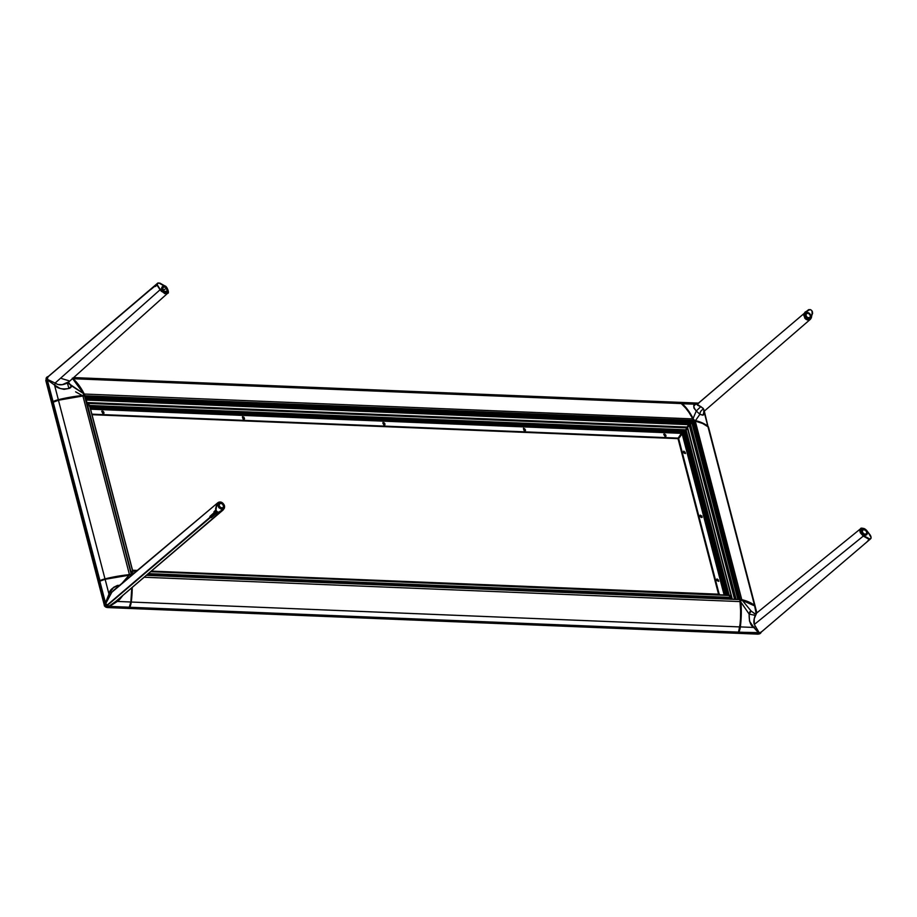 <?xml version="1.0" encoding="UTF-8"?>
<svg xmlns="http://www.w3.org/2000/svg" width="917" height="917" viewBox="0 0 917 917"><rect width="100%" height="100%" fill="white"/><g stroke="black" fill="none" stroke-linecap="round" stroke-linejoin="round"><path stroke-width="1.38" d="M48.509 376.555L46.756 377.368L46.503 379.5L104.951 603.913L107.427 606.813L759.093 633.67L760.525 633.223L761.202 631.882M698.445 403.113L73.669 377.586L698.445 403.113M104.378 605.277A2.247 1.628 49.5 0 0 106.727 607.352A4.287 2.464 -87.7 0 0 107.427 607.558A4.287 2.464 -87.7 0 0 108.263 607.341A3.427 2.487 -130.5 0 1 104.653 604.165A4.287 1.651 165.4 0 0 104.297 605.105A4.287 1.651 165.4 0 0 104.378 605.277A4.287 1.651 -14.6 0 1 104.297 605.105A4.287 1.651 -14.6 0 1 104.653 604.165L46.205 379.764A4.287 1.651 165.4 0 0 45.85 380.704A4.287 1.651 165.4 0 0 45.919 380.876A4.287 1.651 -14.6 0 1 45.85 380.704A4.287 1.651 -14.6 0 1 46.205 379.764A3.427 2.487 -130.5 0 1 46.515 377.552A3.427 2.487 -130.5 0 1 46.939 377.139A3.427 2.487 49.5 0 0 46.778 377.265A3.427 2.487 49.5 0 0 46.205 379.764L46.503 379.5A3.427 2.487 -130.5 0 1 47.088 377.013A3.427 2.487 -130.5 0 1 48.188 376.566M761.144 632.203A3.427 2.487 -130.5 0 1 760.525 633.223A3.427 2.487 -130.5 0 1 759.093 633.67L108.561 607.088A3.427 2.487 -130.5 0 1 104.951 603.913L46.503 379.5L104.653 604.165A3.427 2.487 49.5 0 0 108.263 607.341L758.795 633.934A3.427 2.487 49.5 0 0 760.227 633.475A3.427 2.487 49.5 0 0 760.365 633.338A3.427 2.487 -130.5 0 1 759.941 633.67A3.427 2.487 -130.5 0 1 758.795 633.934A4.287 2.464 92.3 0 1 757.958 634.151A4.287 2.464 -87.7 0 0 758.795 633.934L108.263 607.341A4.287 2.464 92.3 0 1 107.427 607.558A4.287 2.464 92.3 0 1 106.727 607.352M46.515 377.54L45.85 380.704L104.297 605.105C104.206 606.171 105.249 606.997 107.427 607.558L757.958 634.151A4.287 2.464 92.3 0 1 757.259 633.934M103.781 413.407L102.154 411.183M101.718 411.469L103.059 412.065L103.438 413.487M525.452 430.497L524.673 428.743L523.424 428.709A1.433 1.032 -130.5 0 1 523.458 428.686L523.458 428.686A1.433 1.032 -130.5 0 1 524.971 430.635M665.799 436.366L664.172 434.154M663.736 434.44L665.077 435.036L665.444 436.458M683.371 451.668A1.433 1.032 -130.5 0 1 683.509 451.657L683.509 451.657A1.433 1.032 -130.5 0 1 685.045 453.514L685.182 452.253L683.578 451.21M700.015 515.56A1.433 1.032 -130.5 0 1 700.152 515.56L700.152 515.56A1.433 1.032 -130.5 0 1 701.688 517.406M716.658 579.452A1.433 1.032 -130.5 0 1 716.796 579.452L716.796 579.452A1.433 1.032 -130.5 0 1 718.332 581.298L718.469 580.048L716.865 579.005M382.951 422.943L382.951 422.943A1.433 1.032 -130.5 0 1 384.464 424.892M244.438 419.012L243.67 417.258L242.443 417.201A1.433 1.032 -130.5 0 1 243.956 419.149M707.752 597.093L707.592 596.474M707.316 596.52L707.443 597.254M685.882 427.058L687.739 427.884M567.394 591.522L567.348 590.915M426.886 585.78L426.841 585.172M286.379 580.037L286.333 579.429M707.89 597.265L707.844 596.658M523.447 428.675L524.065 430.451L525.498 429.993L523.527 428.239M665.948 436.24L664.023 433.982M702.147 517.371L700.221 515.113M685.503 453.479L684.082 451.279L683.406 452.608L685.068 453.502M718.79 581.275L717.369 579.063L716.693 580.392L718.355 581.298M384.945 424.754L383.019 422.496M242.443 417.189L243.062 418.966L244.484 418.507L243.933 417.246L242.512 416.754M103.942 413.28L102.005 411.011M738.185 632.203L129.733 607.329L738.403 632.122L739.881 626.919L740.821 614.252L739.893 599.592L146.399 575.337L739.71 599.5L146.468 575.28M129.629 607.363L738.345 632.203L129.733 607.329L131.269 602.045A11.44 6.557 92.3 0 1 129.79 607.26L738.403 632.122A11.44 6.557 -87.7 0 0 739.881 626.919L131.269 602.045L132.231 587.43A71.515 41.013 92.3 0 1 131.269 602.045L739.881 626.919A71.515 41.013 -87.7 0 0 740.455 601.609L144.175 577.24L740.455 601.609A8.127 4.665 -87.7 0 0 740.191 599.856M739.767 599.512L146.491 575.257M89.786 406.128L132.575 570.397L137.16 570.534L132.518 570.431L89.602 405.876L132.575 570.408M719.375 594.778L151.339 571.119L718.561 594.182M137.263 570.454L132.541 570.259M726.058 598.262L147.362 574.512L726 598.159L725.806 597.494M133.114 573.939L131.2 573.859L133.114 573.939M147.729 574.202L726 598.159M131.154 573.675L133.32 573.767L131.154 573.675M133.355 573.733L131.154 573.641L133.355 573.733M131.12 573.526L133.492 573.618M730.929 599.351L730.482 598.434L147.27 574.592M133.022 574.019L131.223 573.939M136.61 570.993L132.999 570.855L131.647 572.93L134.191 573.033L131.463 573.159L133.916 573.263M148.153 573.847L731.365 597.678L148.416 573.618L731.181 597.426L728.419 595.156L150.801 571.578M132.988 570.97L136.473 571.108L132.988 570.97M728.797 594.629L728.763 595.282L150.675 571.692L728.832 595.477M728.534 595.167L150.846 571.543M132.701 571.383L136.644 570.97M72.351 378.148L79.091 385.484L85.212 395.972L693.126 420.811L692.427 421.407L85.029 396.591L692.427 421.407L85.052 396.671L692.346 421.488L691.429 422.554L85.338 397.783L691.429 422.554L690.02 423.746L85.671 399.055L689.997 423.769L85.671 399.055M691.578 422.393L85.292 397.611L691.578 422.393M72.741 378.423A11.44 6.557 92.3 0 1 73.096 378.721L681.709 403.595L687.704 410.358L692.862 418.909L84.249 394.035L692.862 418.909A71.515 41.013 -87.7 0 0 681.709 403.595L73.096 378.721A71.515 41.013 92.3 0 1 84.249 394.035A8.127 4.665 92.3 0 1 84.823 395.514L84.364 395.903M83.802 395.926L84.077 395.491A70.38 40.359 -87.7 0 0 83.734 394.791L84.043 395.915M678.546 402.357L681.709 403.595A11.44 6.557 -87.7 0 0 678.912 402.345L73.635 377.609M692.862 418.909L693.447 420.387A8.127 4.665 -87.7 0 0 692.862 418.909M100.068 581.069L53.175 402.082L99.621 580.793L111.175 577.469L131.303 574.237L85.212 395.972L693.286 420.628L85.132 395.777L693.447 420.387M677.663 438.578L91.883 414.163L678.156 438.12L681.411 433.34M665.96 435.3L664.825 434.131L663.862 434.578L664.997 436.377L665.96 435.3M384.957 423.814L384.028 422.726L382.859 423.092L383.776 424.823L384.739 424.754L384.957 423.814M103.942 412.329L103.025 411.24L101.856 411.618L102.761 413.338L103.724 413.269L103.942 412.329M689.676 423.757L85.82 399.64L689.057 424.284L85.923 400.03L688.736 424.663L687.097 427.058L86.576 402.517M681.675 433.282L90.428 408.615L682.638 432.411L90.336 408.225L682.787 432.182L90.267 407.962L682.798 432.171M682.661 432.388L90.325 408.18L682.661 432.388M681.709 433.317L90.577 409.154L681.709 433.317M88.124 404.684L88.903 404.546M87.482 404.007L88.238 404.03M683.727 430.646L89.877 406.483L683.612 430.749L89.9 406.563L683.555 430.818L682.638 432.159M687.097 427.723L87.195 403.205L687.097 427.723M89.877 405.474L87.482 403.365L687.016 427.872L685.687 429.821L89.877 405.474L685.366 430.199L89.877 405.474M89.774 406.082L685.366 430.199L89.855 406.369M684.793 430.692L89.442 406.357M736.11 599.363L690.478 424.193L736.133 599.363L690.478 424.181L691.911 422.978L738.059 599.397L692.06 422.817L737.864 599.409M738.219 599.443L692.06 422.817L692.828 421.912L739.079 599.477L692.908 421.831L739.182 599.489L692.908 421.831L693.607 421.235L740.099 599.775M708.623 428.869L707.993 426.772L702.56 423.448L694.616 420.892L692.622 422.152M687.727 427.265L686.971 427.058M686.627 427.035L685.882 427.677M687.074 427.78L687.67 427.803M755.218 606.435L708.681 427.78A11.44 4.402 165.4 0 0 707.993 426.772A71.515 27.487 165.4 0 0 695.246 421.006L741.773 599.661A71.515 27.487 -14.6 0 1 754.531 605.415L707.993 426.772L754.531 605.415A11.44 4.402 -14.6 0 1 755.218 606.435A11.44 4.402 -14.6 0 1 755.264 606.767M755.264 606.928L754.531 605.415L749.097 602.102L740.455 599.466A8.127 3.118 -14.6 0 1 741.773 599.661L695.246 421.006A8.127 3.118 165.4 0 0 693.928 420.811L740.168 599.202L693.768 421.052L739.503 599.5M740.202 600.016L740.351 600.005A70.38 27.04 -14.6 0 1 741.119 600.188L740.936 600.979M678.121 439.037L718.515 594.101L678.167 439.025L719.111 593.918L678.637 438.544L683.016 432.744M720.12 594.812L719.111 593.918L678.637 438.544L718.745 593.803L678.167 439.025M701.322 517.475L701.998 516.133L700.347 515.239L700.049 516.5L701.322 517.475M686.386 428.801L686.592 429.615L686.386 428.801M728.281 598.342L728.075 597.54L728.281 598.342M727.445 595.11L684.609 430.681L727.445 595.11M729.428 595.912L730.047 596.428L729.989 595.683M730.356 597.632L730.62 598.641L730.356 597.632M682.97 433.019L684.036 431.242L726.711 595.076L684.082 431.185L726.791 595.087L684.38 430.921L727.147 595.099L684.609 430.669M727.341 597.517L727.548 598.308L727.341 597.517M727.433 597.517L727.639 598.308L727.433 597.517M727.777 597.529L727.995 598.331L727.777 597.529M730.654 597.643L731.262 599.225L730.86 597.655M686.363 428.732L686.81 429.305M730.207 595.935L730.425 596.761M686.787 428.503L686.959 429.087M728.006 595.133L685.263 431.116L685.847 430.623L728.19 595.144M729.061 594.927L685.847 430.623L729.061 594.927L686.168 430.245L687.498 428.296L731.457 597.036L729.061 594.927M687.498 428.296L731.628 597.288L687.498 428.296M683.268 432.606L725.588 595.03L683.257 432.641L725.347 595.018L683.108 432.858L724.889 595.007L682.764 433.26L682.237 433.707M726.321 597.884L725.656 597.448M725.393 595.03L683.142 432.813L725.393 595.03M682.145 433.764L724.132 594.973M724.189 594.973L682.191 433.741L724.189 594.973M682.787 433.225L724.934 595.007L682.787 433.225M732.316 599.202L687.578 427.482L689.538 424.709L735.01 599.317L689.538 424.709L690.902 423.837M689.217 425.087L734.597 599.294L689.217 425.087M99.712 580.931L53.117 402.265M53.094 402.265L58.447 400.225A11.44 4.402 165.4 0 0 53.175 402.082L99.712 580.736A11.44 4.402 -14.6 0 1 104.985 578.879L58.447 400.225L82.92 395.984L129.457 574.638L82.92 395.984A71.515 27.487 165.4 0 0 58.447 400.225L104.985 578.879A71.515 27.487 -14.6 0 1 129.457 574.638A8.127 3.118 -14.6 0 1 131.097 574.558L130.546 575.028M105.054 579.315L102.945 579.934M82.92 395.984L84.559 395.915A8.127 3.118 165.4 0 0 82.92 395.984M84.914 396.224L131.269 574.317L84.559 395.915M131.303 574.248L84.949 396.282M132.518 570.431L89.763 406.265M132.506 570.546L131.165 572.506L87.218 403.755L89.602 405.876L132.506 570.546M131.165 572.506L86.932 403.606L131.165 572.506M756.617 613.095L754.21 618.746L754.313 624.488L863.298 536.078L860.375 532.834L859.814 530.851L860.215 529.155L861.567 528.295L860.215 529.155M863.39 528.433L865.453 529.499M870.393 538.978L864.089 544.343L870.187 539.081L867.883 540.743L869.488 539.219L863.527 535.746C856.902 531.975 862.049 524.501 866.863 530.84L870.6 535.574L868.078 532.307L870.875 537.075M865.774 534.198L864.33 535.379L865.774 534.198M741.647 600.165L742.289 600.268A71.515 27.487 -14.6 0 1 754.645 605.931L756.158 613.565M866.863 530.84L871.001 536.72A2.579 1.868 -130.5 0 1 871.058 537.064L871.058 537.442A2.579 1.868 -130.5 0 1 871.001 537.763L870.875 538.084A2.579 1.868 -130.5 0 1 870.692 538.348L870.451 538.577A2.579 1.868 -130.5 0 1 870.187 538.715L869.866 538.806A2.579 1.868 -130.5 0 1 869.557 538.841L863.046 535.402L860.387 531.757L860.398 529.556L861.865 528.41L864.479 528.926L866.932 530.783L860.593 528.742L863.298 536.078L868.307 538.921L863.31 536.078L754.313 624.488L759.402 633.028L761.488 631.882L759.414 633.039A2.866 2.075 49.5 0 0 760.606 632.661A2.866 2.075 49.5 0 0 760.835 632.421M871.081 538.027L867.918 540.698L870.944 538.382A2.866 2.075 -130.5 0 1 870.749 538.68L870.451 538.577A2.579 1.868 -130.5 0 1 870.187 538.715L870.187 539.081A2.866 2.075 49.5 0 0 870.474 538.921A2.866 2.075 -130.5 0 1 870.187 539.081L864.089 544.343L870.474 538.921M740.248 600.154L740.409 600.108A7.84 4.493 92.3 0 1 740.638 601.644L740.695 620.568L738.586 632.065M868.789 539.746L869.385 539.219M862.129 529.258L860.994 530.92L862.037 533.923L864.261 535.356L866.336 534.978M870.944 538.382L870.073 539.127L870.944 538.382M870.577 538.841L760.606 632.661A2.866 2.075 -130.5 0 1 759.414 633.039L738.861 632.122L758.634 632.925L753.808 627.457L740.351 626.907A11.44 6.557 92.3 0 1 738.861 632.122M816.153 585.241L761.488 631.882M759.391 633.039L758.68 632.89M755.516 626.38L753.808 627.457L759.116 632.661L754.313 624.488C753.487 622.276 753.785 619.25 755.218 615.387L749.143 614.069C749.017 621.302 750.576 625.761 753.808 627.457L755.516 626.38M755.218 615.387L749.143 614.069L751.183 611.077L754.84 613.748M754.794 613.691L751.183 611.077L742.151 600.199L749.212 602.607M741.394 600.039L742.151 600.199L741.394 600.039M742.151 600.199L751.183 611.077L749.865 611.662L749.143 614.069L740.959 602.217L749.143 614.069L749.51 621.164L753.808 627.457L740.351 626.907A71.515 41.013 -87.7 0 0 740.959 602.217A71.515 41.013 92.3 0 1 740.351 626.907L740.764 602.24A71.377 40.933 92.3 0 1 740.145 626.884L738.632 632.077M741.452 600.027L754.599 605.873L755.321 606.951A11.44 4.402 165.4 0 0 754.645 605.931L754.645 605.931A11.44 4.402 -14.6 0 1 755.321 606.951A11.44 4.402 -14.6 0 1 755.276 608.028M749.659 602.824A71.377 27.43 165.4 0 0 743.148 600.463M756.525 613.152L754.645 605.931A71.515 27.487 165.4 0 0 742.289 600.268L741.521 600.108A8.012 2.201 139.5 0 1 740.856 601.082L740.409 600.108L740.638 601.644A71.239 40.852 92.3 0 1 740.065 626.861L739.87 626.827M747.24 601.747A70.953 27.269 165.4 0 0 741.337 599.901L741.475 599.97A71.09 27.315 -14.6 0 1 746.266 601.392M810.49 319.196L807.292 319.953L805.458 318.956L803.705 315.219L804.977 312.158L809.424 309.648M698.204 403.331L746.014 362.547L697.229 404.259L703.201 408.374L704.29 410.827L703.694 411.859M704.164 410.839L703.614 409.028C701.241 410.14 700.015 411.882 699.912 414.243C703.305 415.802 704.669 414.908 704.015 411.561L703.03 415.218L699.912 414.243L695.487 420.594A71.515 27.487 -14.6 0 1 707.844 426.256L704.015 411.561L707.844 426.256A11.44 4.402 -14.6 0 1 708.52 427.276A11.44 4.402 -14.6 0 1 708.554 427.471A11.44 4.402 165.4 0 0 708.52 427.276A11.44 4.402 165.4 0 0 707.844 426.256L702.479 423.195L694.914 420.743A71.239 27.372 -14.6 0 1 706.72 425.775M810.8 309.843L811.213 310.118A2.866 2.075 -130.5 0 1 811.568 310.427L811.9 310.817A2.579 1.868 -130.5 0 1 812.107 311.138L812.313 311.528A2.579 1.868 -130.5 0 1 812.439 311.872L811.293 317.523C809.688 323.621 800.53 315.505 805.309 312.25L804.645 318.039L810.364 319.311L811.293 317.523L809.86 319.299L807.453 319.597L805.344 318.291L804.117 315.574L805.137 312.399L809.849 309.579A2.579 1.868 -130.5 0 1 810.169 309.637L810.548 309.763A2.579 1.868 -130.5 0 1 810.892 309.923L810.8 309.843A2.866 2.075 49.5 0 0 810.422 309.648A2.866 2.075 -130.5 0 1 810.548 309.705M811.568 310.427L811.877 310.806A2.866 2.075 -130.5 0 1 812.153 311.184L811.935 312.021M812.29 312.17L811.385 317.798M809.528 309.889L810.548 309.763A2.579 1.868 -130.5 0 1 810.892 309.923L811.258 310.175A2.579 1.868 -130.5 0 1 811.579 310.462L811.9 310.817M805.756 312.857L804.61 315.116L805.676 317.534L807.888 318.967L809.963 318.577M698.089 403.423L808.611 309.648M694.834 420.926L702.193 423.173L707.615 426.485M708.394 427.379L707.741 426.428A11.302 4.344 -14.6 0 1 708.222 426.978M707.741 426.428L707.844 426.256A71.515 27.487 165.4 0 0 695.487 420.594L695.418 420.777A71.377 27.43 -14.6 0 1 707.741 426.428M695.418 420.777L694.65 420.616L695.418 420.777M698.8 403.205L695.659 404.191L698.445 403.171L679.394 402.391A11.44 6.557 92.3 0 1 679.394 402.391A11.44 6.557 92.3 0 1 682.191 403.64A71.515 41.013 92.3 0 1 693.103 418.496L693.527 419.367A8.012 6.465 30.8 0 1 694.719 420.422L695.487 420.594L699.912 414.243L696.255 411.022L693.103 418.496L696.255 411.022L700.829 406.563L703.614 409.028C701.241 410.14 700.015 411.882 699.912 414.243L696.255 411.022L700.829 406.563C697.31 405.394 696.221 404.512 697.562 403.904L695.659 404.191C692.954 404.58 693.149 406.861 696.255 411.022L693.974 408.065L693.814 406.185L695.659 404.191L698.548 403.171M682.191 403.64L695.659 404.191L682.03 403.767A71.377 40.933 92.3 0 1 692.931 418.588L693.103 418.496A71.515 41.013 -87.7 0 0 682.191 403.64M680.517 402.804L687.876 410.323L693.607 420.433L690.639 414.679L684.151 406.013A71.239 40.852 92.3 0 1 693.092 419.149L693.092 419.149A7.84 4.493 92.3 0 1 693.607 420.433L693.424 420.502A7.703 4.413 -87.7 0 0 693.401 420.445M692.748 421.132L692.977 420.146M688.358 425.213L689.103 425.247M129.102 607.283L108.642 606.446L129.308 607.214L108.642 606.446L107.667 605.117L216.951 511.961L211.242 517.669L217.914 512.064A2.579 1.868 -130.5 0 1 217.57 511.892L217.363 512.236A2.866 2.075 49.5 0 0 217.742 512.42A2.866 2.075 -130.5 0 1 217.363 512.236L211.242 517.669L217.742 512.42L216.527 514.116L223.186 509.921L164.086 560.253L223.209 509.898L223.542 504.063L217.833 502.734L113.33 590.571L217.822 502.745L111.84 592.233L105.638 603.787L107.392 604.888L216.595 511.652L209.89 516.454L216.011 510.895L213.925 511.835L215.644 510.081L217.169 504.293C218.785 498.195 227.932 506.31 223.152 509.565L117.112 600.291L117.33 601.449L122.97 595.328L119.508 599.661L117.33 601.449L117.112 600.291L115.978 601.3M224.47 506.849L224.069 508.763M108.424 606.32L108.642 606.446A2.866 2.075 -130.5 0 1 105.638 603.799L99.735 581.389L105.661 603.684M108.642 606.435L107.667 605.117L216.951 511.961A2.866 2.075 -130.5 0 1 216.595 511.652L107.392 604.888L105.638 603.764A2.866 2.075 49.5 0 0 108.642 606.446L115.955 601.323M216.595 511.652L216.584 511.021L216.595 511.652M216.779 504.27L215.564 508.866L217.34 503.869L218.945 502.356L222.338 502.837L224.264 505.771L223.484 509.256L218.613 512.236A2.579 1.868 -130.5 0 1 218.292 512.179L217.914 512.064A2.579 1.868 -130.5 0 1 217.57 511.892L217.203 511.64A2.579 1.868 -130.5 0 1 216.882 511.365L216.584 511.021A2.579 1.868 -130.5 0 1 216.355 510.677L216.148 510.299A2.579 1.868 -130.5 0 1 216.022 509.955L216.779 504.27M218.922 502.963L217.787 505.221L218.842 507.64L221.066 509.073L223.129 508.683M213.088 513.898L216.263 511.262A2.866 2.075 -130.5 0 1 216.011 510.895L213.088 513.898M129.435 575.085A71.09 27.315 -14.6 0 0 105.1 579.292L128.953 575.142A71.377 27.43 165.4 0 0 105.123 579.315L99.873 581.149L105.123 579.315A11.302 4.344 165.4 0 0 99.907 581.149L99.861 581.252A11.44 4.402 -14.6 0 1 105.146 579.384A11.44 4.402 165.4 0 0 99.861 581.252L105.489 602.836L108.974 594.09L105.146 579.384A71.515 27.487 -14.6 0 1 129.022 575.211L122.03 583.246L129.022 575.211A71.515 27.487 165.4 0 0 105.146 579.384L108.974 594.09L113.548 587.361L117.502 585.413L120.219 585.287C113.261 586.777 109.513 589.711 108.974 594.09L110.453 594.422L108.974 594.09L105.856 602.882L111.84 592.233L116.321 588.45M130.89 575.074L130.902 575.796A8.012 4.172 -143.3 0 0 130.099 575.131L129.503 575.142M116.826 600.555L109.536 606.401L117.33 601.449L109.536 606.401L129.308 607.214A11.44 6.557 -87.7 0 0 130.799 601.999L117.33 601.449L130.799 601.999A71.515 41.013 -87.7 0 0 131.75 587.831A71.515 41.013 92.3 0 1 130.799 601.999L130.833 601.988A71.377 40.933 -87.7 0 0 131.784 587.808L130.833 601.988L129.308 607.18M130.867 601.942L130.902 601.942A71.09 40.772 -87.7 0 0 131.853 587.751L130.936 601.919L129.503 606.825M130.948 575.016L131.383 575.796M105.042 579.097L105.077 579.166A71.09 27.315 -14.6 0 1 129.4 574.959L129.32 574.89A70.953 27.269 165.4 0 0 105.042 579.097L129.343 574.879M161.449 289.073L162.63 288.007L161.449 289.073M167.949 292.913L164.773 293.646L160.085 289.761L55.112 383.065L57.943 384.498L62.241 384.682L68.924 381.759M48.372 376.44L151.546 288.419M53.014 401.6L47.122 379.134A2.866 2.075 49.5 0 1 47.604 377.059L158.022 283.25A2.579 1.868 -130.5 0 1 158.274 283.101L158.595 283.009A2.579 1.868 -130.5 0 1 158.905 282.986L166.413 287.308M167.032 288.041L161.598 290.976L157.953 286.207L161.289 291.239L157.46 285.095A2.579 1.868 -130.5 0 1 157.403 284.763L157.403 284.385A2.579 1.868 -130.5 0 1 157.46 284.064L157.598 283.731A2.579 1.868 -130.5 0 1 157.77 283.468L158.022 283.25A2.579 1.868 -130.5 0 1 158.274 283.101L150.778 289.531L157.013 284.408A2.866 2.075 -130.5 0 1 157.082 284.052L47.993 376.841L47.283 379.592M158.194 283.238L159.948 283.124L166.516 287.422M157.415 283.399A2.866 2.075 -130.5 0 0 157.22 283.685L47.993 376.841L47.122 379.134L53.06 401.577A11.44 4.402 -14.6 0 1 58.344 399.709A11.44 4.402 165.4 0 0 53.06 401.577L53.175 401.738A11.302 4.344 -14.6 0 1 58.39 399.892L58.344 399.709A71.515 27.487 -14.6 0 1 82.221 395.536A71.515 27.487 165.4 0 0 58.344 399.709L58.39 399.892A71.377 27.43 -14.6 0 1 82.221 395.72L64.408 398.517L53.106 401.806L64.557 398.551L82.759 395.915A71.09 27.315 165.4 0 0 58.436 400.133L58.39 399.95A71.239 27.372 -14.6 0 1 82.771 395.731L84.272 395.594L83.287 395.628L83.55 393.588L84.295 395.536A7.703 4.413 92.3 0 1 84.341 395.605L84.295 395.536A7.84 4.493 -87.7 0 0 83.917 394.528M166.86 287.812L168.258 290.998L167.33 293.131L164.877 293.257L161.289 291.239L167.651 293.268L166.264 287.136M162.561 286.574L161.415 288.832L162.481 291.239L164.693 292.683L166.768 292.294M158.274 283.101L157.976 282.986A2.866 2.075 49.5 0 0 157.69 283.147A2.866 2.075 -130.5 0 1 157.713 283.135L158.011 282.963M159.948 283.124L164.934 285.966C167.02 286.012 169.737 293.692 167.639 293.28L68.615 382.102L68.488 383.329L70.987 385.472C71.675 386.825 70.987 387.822 68.958 388.464L67.354 383.019C62.459 385.346 58.493 385.427 55.456 383.26L47.684 379.523L55.112 383.065L160.085 289.761L157.071 285.21L155.237 286.505L157.013 284.408L150.778 289.531L157.082 284.052M47.122 379.134A2.866 2.075 -130.5 0 1 47.592 377.07M68.488 383.352L83.55 393.588A71.515 41.013 -87.7 0 0 72.638 378.732L72.638 378.732A11.44 6.557 -87.7 0 0 72.512 378.618M72.718 378.801L72.638 378.732A71.515 41.013 92.3 0 1 83.55 393.588L70.987 385.472L68.5 382.366L71.274 386.344L68.958 388.464L67.354 383.019L68.466 382.251M61.68 378.572L68.901 380.75M55.456 383.26L54.516 385.014C57.118 388.453 61.932 389.599 68.958 388.464L64.018 389.358L60.018 388.407L54.516 385.014L55.456 383.26M47.443 379.993L54.516 385.014L47.443 379.993M58.344 399.709L54.516 385.014L58.344 399.709M75.618 391.834L82.221 395.536L75.618 391.834M84.295 395.536L83.779 394.241M83.928 394.356L83.951 394.356A71.09 40.772 -87.7 0 0 83.607 393.68L84.639 396.178M862.221 529.109L862.874 529.671A2.717 1.972 -130.5 0 1 866.141 530.828A2.717 1.972 -130.5 0 1 866.049 534.061L866.405 534.886A3.576 2.591 49.5 0 0 866.531 530.622A3.576 2.591 49.5 0 0 862.221 529.109A3.576 2.591 -130.5 0 1 866.405 530.473A3.576 2.591 -130.5 0 1 866.634 534.714A3.576 2.591 -130.5 0 1 866.405 534.886L866.405 534.886A3.576 2.591 -130.5 0 1 862.221 533.522A3.576 2.591 -130.5 0 1 861.991 529.269A3.576 2.591 -130.5 0 1 862.221 529.109A3.576 2.591 49.5 0 0 862.106 533.362A3.576 2.591 49.5 0 0 866.405 534.886L866.748 532.227L865.407 530.06L862.874 529.671L862.301 531.986L863.952 533.946L866.049 534.061A2.717 1.972 -130.5 0 1 862.782 532.903A2.717 1.972 -130.5 0 1 862.874 529.671L862.221 529.109M805.86 312.708L806.513 313.27A2.717 1.972 -130.5 0 1 809.78 314.428A2.717 1.972 -130.5 0 1 809.688 317.66L810.032 318.486A3.576 2.591 49.5 0 0 810.158 314.233A3.576 2.591 49.5 0 0 805.86 312.708A3.576 2.591 -130.5 0 1 810.043 314.072A3.576 2.591 -130.5 0 1 810.273 318.314A3.576 2.591 -130.5 0 1 810.032 318.486L810.032 318.486A3.576 2.591 -130.5 0 1 805.848 317.122A3.576 2.591 -130.5 0 1 805.63 312.88A3.576 2.591 -130.5 0 1 805.86 312.708A3.576 2.591 49.5 0 0 805.734 316.961A3.576 2.591 49.5 0 0 810.032 318.486L810.261 315.345L808.611 313.385L806.215 313.522L806.135 316.056L807.579 317.557L809.688 317.66A2.717 1.972 -130.5 0 1 806.41 316.514A2.717 1.972 -130.5 0 1 806.513 313.27L805.86 312.708M162.664 286.425L163.318 286.987A2.717 1.972 -130.5 0 1 166.585 288.144A2.717 1.972 -130.5 0 1 166.493 291.377L166.837 292.202A3.576 2.591 49.5 0 0 166.963 287.949A3.576 2.591 49.5 0 0 162.664 286.425A3.576 2.591 -130.5 0 1 166.848 287.789A3.576 2.591 -130.5 0 1 167.066 292.03A3.576 2.591 -130.5 0 1 166.837 292.202L166.837 292.202A3.576 2.591 -130.5 0 1 162.653 290.838A3.576 2.591 -130.5 0 1 162.424 286.597A3.576 2.591 -130.5 0 1 162.664 286.425A3.576 2.591 49.5 0 0 162.538 290.678A3.576 2.591 49.5 0 0 166.837 292.202L167.181 289.543L165.851 287.388L163.318 286.987L162.733 289.302L164.384 291.274L166.493 291.377A2.717 1.972 -130.5 0 1 163.215 290.219A2.717 1.972 -130.5 0 1 163.318 286.987L162.664 286.425M219.025 502.814L219.679 503.387A2.717 1.972 -130.5 0 1 222.946 504.545A2.717 1.972 -130.5 0 1 222.854 507.777L223.209 508.603A3.576 2.591 49.5 0 0 223.335 504.339A3.576 2.591 49.5 0 0 219.025 502.814A3.576 2.591 -130.5 0 1 223.209 504.178A3.576 2.591 -130.5 0 1 223.439 508.431A3.576 2.591 -130.5 0 1 223.209 508.603L223.209 508.603A3.576 2.591 -130.5 0 1 219.025 507.239A3.576 2.591 -130.5 0 1 218.796 502.986A3.576 2.591 -130.5 0 1 219.025 502.814A3.576 2.591 49.5 0 0 218.899 507.078A3.576 2.591 49.5 0 0 223.209 508.603L223.553 505.932L222.212 503.777L219.679 503.387L219.106 505.703L220.756 507.663L222.854 507.777A2.717 1.972 -130.5 0 1 219.587 506.62A2.717 1.972 -130.5 0 1 219.679 503.387L219.025 502.814M757.958 634.151L759.906 633.693M132.529 570.225L137.298 570.42M92.021 414.69L677.652 438.624M681.663 433.351L90.588 409.188M86.851 403.572L87.757 403.606M730.689 596.99L730.482 596.176M728.029 595.293L685.263 431.116M99.586 580.874L53.048 402.219M870.6 535.574L866.932 530.783C865.728 528.845 860.616 527.241 860.604 528.731L756.479 613.175L754.267 613.645M760.606 632.661L738.724 632.226M756.869 612.865L755.321 606.951M741.406 599.89L749.453 602.675M812.645 313.133L810.376 319.299L704.279 411.137M703.843 410.633L703.729 411.55M704.313 411.114L708.463 428.422M129.171 607.318L108.573 606.481L105.593 603.879L99.735 581.389M223.209 509.898L224.505 506.665C225.112 506.276 222.464 499.891 217.822 502.745M164.086 560.253L113.112 603.741M105.123 579.303L130.042 575.039M131.807 587.786L130.856 601.999M48.246 376.509L157.586 283.238M84.272 395.582L83.768 394.31M52.934 401.703L47.076 379.214L47.604 377.059M72.695 378.755L83.619 393.611"/></g></svg>
